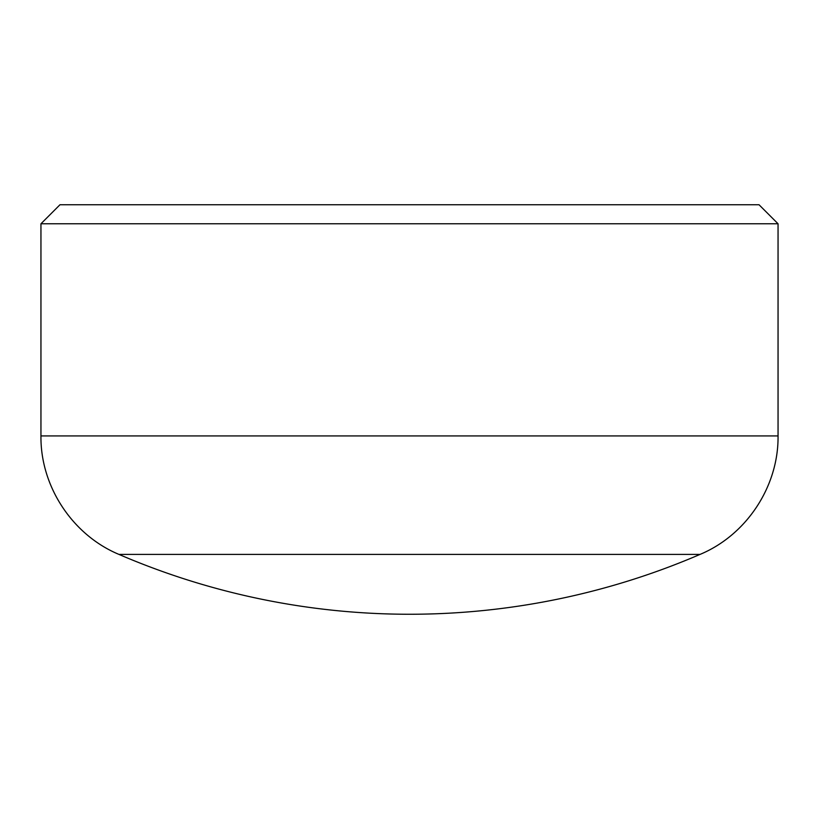 <?xml version="1.0" encoding="UTF-8"?>
<svg xmlns="http://www.w3.org/2000/svg" width="819" height="819" viewBox="0 0 819 819"><rect width="100%" height="100%" fill="white"/><g stroke="black" fill="none" stroke-linecap="round" stroke-linejoin="round"><path stroke-width="1.23" d="M40.95 223.771L59.971 204.75L759.029 204.75L778.05 223.771L40.95 223.771L40.95 435.923C40.336 486.312 72.42 535.042 118.95 554.402A735.165 735.165 0 0 0 700.05 554.402L118.95 554.402M778.05 223.771L778.05 435.923L40.95 435.923M778.05 435.923C778.664 486.312 746.58 535.042 700.05 554.402"/></g></svg>
